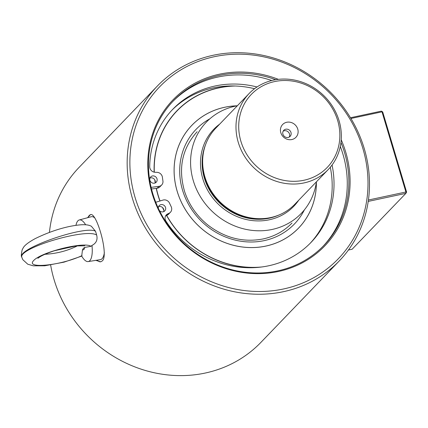 <?xml version="1.0" encoding="UTF-8"?>
<svg xmlns="http://www.w3.org/2000/svg" width="428" height="428" viewBox="0 0 428 428"><rect width="100%" height="100%" fill="white"/><g stroke="black" fill="none" stroke-linecap="round" stroke-linejoin="round"><path stroke-width="0.64" d="M283.159 131.171A4.387 4.018 -136.1 0 1 289.494 134.012A4.387 4.018 -136.1 0 1 289.253 137.035M290.981 132.466A4.387 4.018 -136.1 0 1 290.114 136.371A4.387 4.018 -136.1 0 1 284.165 136.227A4.387 4.018 -136.1 0 1 283.785 130.289A4.387 4.018 -136.1 0 1 287.846 129.32A4.387 4.018 -136.1 0 1 290.981 132.466M297.749 129.096A9.218 8.437 -136.1 0 1 287.274 139.287A9.218 8.437 -136.1 0 1 282.817 124.334A9.218 8.437 -136.1 0 1 297.749 129.096M316.436 181.809A65.832 60.278 -136.1 0 1 301.242 213.428A65.832 60.278 -136.1 0 1 272.181 229.445A65.832 60.278 -136.1 0 1 200.636 197.094A65.832 60.278 -136.1 0 1 206.36 122.141A65.832 60.278 -136.1 0 1 237.369 105.737M337.676 120.546A52.665 48.22 -136.1 0 1 277.82 178.808A52.665 48.22 -136.1 0 1 252.349 93.368A52.665 48.22 -136.1 0 1 337.676 120.546M339.078 120.749A54.859 50.231 -136.1 0 1 328.201 169.579A54.859 50.231 -136.1 0 1 253.841 167.739A54.859 50.231 -136.1 0 1 249.139 93.507A54.859 50.231 -136.1 0 1 299.835 81.406A54.859 50.231 -136.1 0 1 339.078 120.749M328.201 169.579L294.865 204.231A54.859 50.231 -136.1 0 1 265.397 218.414A54.859 50.231 -136.1 0 1 202.76 158.146A54.859 50.231 -136.1 0 1 215.798 128.159L249.139 93.507M265.397 218.414L264.595 218.499A54.201 49.627 -136.1 0 1 202.706 158.954L202.76 158.146M323.054 246.287A104.341 95.54 43.9 0 0 340.303 146.467M271.764 80.523A104.341 95.54 43.9 0 0 172.682 101.607M341.223 139.801A105.331 96.444 -136.1 0 1 278.35 271.496A105.331 96.444 -136.1 0 1 152.154 193.558A105.331 96.444 -136.1 0 1 219.527 74.178A105.331 96.444 -136.1 0 1 278.387 79.346M275.723 79.71A104.341 95.54 43.9 0 0 173.468 100.778A104.341 95.54 43.9 0 0 164.395 219.58A104.341 95.54 43.9 0 0 277.799 270.86A104.341 95.54 43.9 0 0 323.852 245.469A104.341 95.54 43.9 0 0 340.966 142.481M214.316 56.705A123.981 113.522 -136.1 0 1 362.864 148.446A123.981 113.522 -136.1 0 1 283.555 288.97A123.981 113.522 -136.1 0 1 135.013 197.228A123.981 113.522 -136.1 0 1 214.316 56.705M339.249 260.957A126.18 115.528 -136.1 0 1 168.225 256.725A126.18 115.528 -136.1 0 1 157.402 85.991A126.18 115.528 -136.1 0 1 274.011 58.16A126.18 115.528 -136.1 0 1 364.265 148.65A126.18 115.528 -136.1 0 1 339.249 260.957L260.946 342.341A126.18 115.528 -136.1 0 1 137.121 367.754A126.18 115.528 -136.1 0 1 50.643 265.018M49.439 232.404A126.18 115.528 -136.1 0 1 79.1 167.369L157.402 85.991M95.829 260.363L100.628 261.84L102.42 260.823C108.942 254.574 96.439 211.774 90.517 214.631L87.515 217.734M90.699 214.599A24.139 8.255 -102.1 0 0 87.906 217.627M97.017 260.176A24.139 8.255 -102.1 0 0 100.826 261.786M332.064 165.005A95.968 87.868 43.9 0 1 311.017 242.43A95.968 87.868 43.9 0 1 165.957 221.142A5.377 4.922 43.9 0 1 166.337 214.883A5.377 4.922 43.9 0 1 167.605 213.957L169.156 213.192A5.377 4.922 43.9 0 0 170.424 212.267A5.377 4.922 43.9 0 0 171.152 206.606A88.762 81.272 43.9 0 1 169.595 203.289A5.377 4.922 43.9 0 0 163.02 200.074L155.755 202.262M163.656 211.657A3.841 3.515 43.9 0 0 163.705 209.388A3.841 3.515 43.9 0 0 158.531 206.724M159.484 210.678A3.841 3.515 43.9 0 0 164.78 210.897A3.841 3.515 43.9 0 0 165.54 207.484A3.841 3.515 43.9 0 0 162.79 204.728A3.841 3.515 43.9 0 0 159.243 205.574A3.841 3.515 43.9 0 0 158.344 208.302M151.507 188.989L157.092 188.256A5.377 4.922 43.9 0 0 159.853 186.876L161.688 184.971A5.377 4.922 43.9 0 0 162.913 180.873A88.762 81.272 43.9 0 1 162.421 177.326A5.377 4.922 43.9 0 0 156.98 172.334L155.182 172.286A5.377 4.922 43.9 0 1 149.709 166.626A95.968 87.868 43.9 0 1 172.709 109.354A95.968 87.868 43.9 0 1 257.009 86.964M157.092 188.256L158.927 186.346A5.377 4.922 43.9 0 0 161.688 184.971M158.927 186.346L151.121 187.373M156.996 178.813A3.841 3.515 43.9 0 0 154.246 176.063A3.841 3.515 43.9 0 0 150.699 176.908A3.841 3.515 43.9 0 0 151.025 182.103A3.841 3.515 43.9 0 0 156.231 182.232A3.841 3.515 43.9 0 0 156.996 178.813M169.156 213.192L167.321 215.097A5.377 4.922 43.9 0 0 168.589 214.171L170.424 212.267M167.321 215.097L165.77 215.862A5.377 4.922 43.9 0 0 165.561 215.969M155.113 182.991A3.841 3.515 43.9 0 0 155.161 180.723A3.841 3.515 43.9 0 0 149.982 178.059M310.091 243.377A95.968 87.868 43.9 0 0 330.298 167.246M254.532 88.714A95.968 87.868 43.9 0 0 171.799 110.317M81.727 256.11L64.04 262.145L44.715 265.793L33.293 265.815L27.761 264.215L22.845 259.71L21.903 257.517C17.056 248.491 86.274 227.717 96.664 235.079C97.814 239.803 96.252 243.248 91.977 245.415L90.982 246.309L84.712 247.448A8.779 3.001 77.9 0 1 82.497 249.749L81.711 256.083A21.288 7.281 77.9 0 0 88.189 261.583L100.419 259.636A21.946 7.506 77.9 0 0 104.346 252.611M84.712 247.448L83.492 248.219L82.497 249.749M77.57 245.779C67.613 250.803 56.737 253.644 44.94 254.296M95.53 231.264C85.45 224.951 17.115 248.684 21.721 256.896C21.074 256.613 21.218 254.269 22.154 249.877L23.117 248.037C24.353 245.49 28.371 242.355 35.171 238.631C47.107 232.789 58.818 228.68 70.31 226.31C83.198 223.86 87.991 224.523 91.367 226.251L95.53 231.264L96.664 235.079M21.721 256.896L21.903 257.517M75.965 225.305A21.288 7.281 77.9 0 1 79.276 219.96A21.288 7.281 77.9 0 1 85.654 224.802M79.276 219.96L91.234 216.729A21.946 7.506 77.9 0 1 94.957 218.098M91.977 245.415A21.288 7.281 77.9 0 1 88.189 261.583M53.441 251.065L59.76 249.171M176.411 111.526A94.775 86.777 -136.1 0 1 177.213 110.724M261.315 267.029A94.775 86.777 -136.1 0 1 166.669 215.418A94.754 86.756 -136.1 0 0 261.899 266.954M163.828 209.971A94.775 86.777 -136.1 0 1 162.833 207.837M160.024 200.978A94.775 86.777 -136.1 0 1 156.354 188.352M155.262 182.44A94.775 86.777 -136.1 0 1 154.941 180.161M175.635 112.361A94.754 86.756 -136.1 0 1 175.897 112.088L176.957 110.986A94.754 86.756 -136.1 0 0 154.305 172.19A94.775 86.777 -136.1 0 1 176.941 110.97A94.775 86.777 -136.1 0 1 235.042 86.001M258.384 267.356A94.888 86.879 -136.1 0 1 166.578 215.466M163.86 210.26A94.888 86.879 -136.1 0 1 162.619 207.617M159.928 201.005A94.888 86.879 -136.1 0 1 156.247 188.363M155.198 182.719A94.888 86.879 -136.1 0 1 154.802 179.894M154.176 172.163A94.888 86.879 -136.1 0 1 176.86 110.895A94.888 86.879 -136.1 0 1 233.233 85.958M175.55 112.264A94.888 86.879 -136.1 0 1 175.764 112.034L176.86 110.895M316.356 182.333A74.06 67.811 -136.1 0 1 298.605 228.033A74.06 67.811 -136.1 0 1 265.916 246.052A74.06 67.811 -136.1 0 1 185.426 209.656A74.06 67.811 -136.1 0 1 191.867 125.334A74.06 67.811 -136.1 0 1 236.85 105.834M176.299 111.457A94.909 86.9 -136.1 0 1 177.074 110.675M257.8 267.404A94.909 86.9 -136.1 0 1 166.556 215.471M163.86 210.314A94.909 86.9 -136.1 0 1 162.581 207.58M159.906 201.016A94.909 86.9 -136.1 0 1 156.225 188.368M155.182 182.767A94.909 86.9 -136.1 0 1 154.776 179.846M154.155 172.158A94.909 86.9 -136.1 0 1 176.844 110.879A94.909 86.9 -136.1 0 1 232.869 85.953M316.378 182.2A74.081 67.833 -136.1 0 1 298.621 228.049A74.081 67.833 -136.1 0 1 265.922 246.073A74.081 67.833 -136.1 0 1 185.41 209.667A74.081 67.833 -136.1 0 1 191.851 125.318A74.081 67.833 -136.1 0 1 236.984 105.807M191.487 125.698A74.081 67.833 -136.1 0 1 192.402 124.783M299.135 227.477A74.081 67.833 -136.1 0 1 298.257 228.424M163.822 209.902A94.754 86.756 -136.1 0 1 162.875 207.89M160.045 200.973A94.754 86.756 -136.1 0 1 156.37 188.347M155.273 182.376A94.754 86.756 -136.1 0 1 154.973 180.22M176.957 110.986A94.754 86.756 -136.1 0 1 235.4 86.012M350.495 117.737L381.391 111.125L382.001 111.836L382.702 111.938L406.6 192.097L405.899 191.995L382.001 111.836L350.944 118.481M348.44 250.016L352.126 249.23L405.899 193.344L368.224 201.406M368.422 200.02L405.899 191.995L405.899 193.344L406.6 192.097M382.702 111.938L381.391 111.125M278.965 215.011A54.201 49.627 -136.1 0 1 219.757 203.161A54.201 49.627 -136.1 0 1 205.638 144.461M298.744 200.197A55.517 50.83 -136.1 0 1 218.558 204.413A55.517 50.83 -136.1 0 1 219.682 124.12M167.605 213.957L165.77 215.862M90.982 246.309C84.3 241.376 41.345 252.012 33.71 260.492C24.808 269.201 61.054 265.537 82.032 255.612M304.42 209.816A68.245 62.488 -136.1 0 1 264.295 240.606A68.245 62.488 -136.1 0 1 185.736 198.758A68.245 62.488 -136.1 0 1 209.843 118.818M37.835 258.309L39.932 256.827C43.249 254.842 48.118 252.804 54.533 250.712L76.131 245.923L84.83 245.822M197.126 131.738C182.071 148.516 177.92 168.514 184.671 191.733C189.064 204.905 196.757 215.969 207.751 224.93C224.818 238.038 243.275 242.713 263.113 238.947C274.482 236.443 284.112 231.136 292.003 223.025M297.46 229.221L298.605 228.033M190.722 126.522L191.867 125.334"/></g></svg>
